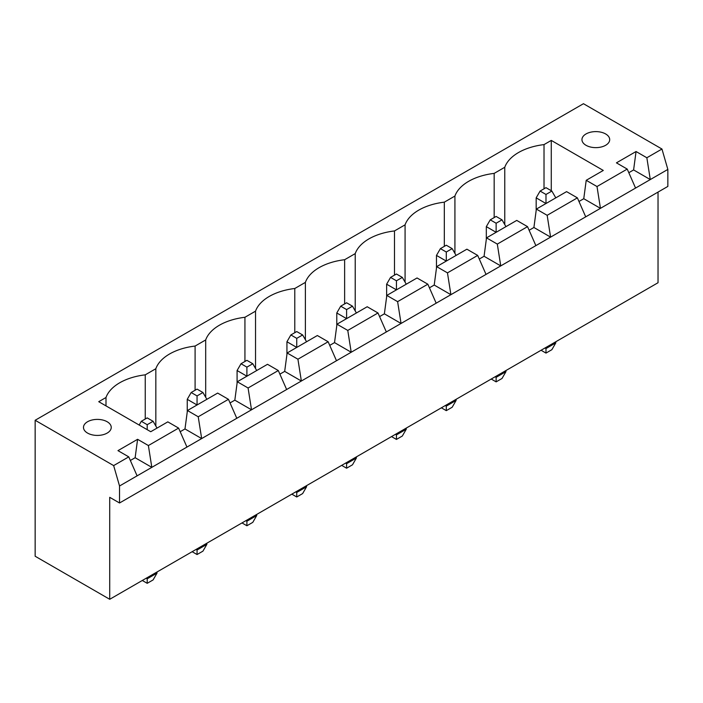 <?xml version="1.0" encoding="UTF-8"?>
<svg xmlns="http://www.w3.org/2000/svg" width="703" height="703" viewBox="0 0 703 703"><rect width="100%" height="100%" fill="white"/><g stroke="black" fill="none" stroke-linecap="round" stroke-linejoin="round"><path stroke-width="1.05" d="M109.721 497.32L109.721 599.29L35.15 556.24L35.15 420.271L113.649 465.597L119.536 485.993L119.536 502.988L109.721 497.32M658.034 192.086L658.034 282.729L109.721 599.29M35.15 420.271L583.464 103.71L661.962 149.027L667.85 169.423L667.85 186.418L119.536 502.988M667.85 169.423L119.536 485.993M241.99 522.927L246.902 525.756L252.79 522.364L256.709 515.563L256.709 514.429M256.709 515.563L246.902 521.231L246.902 520.097M245.918 520.659L246.902 521.231L246.902 525.756M196.075 549.438L197.051 550.01L197.051 548.876M192.147 551.706L197.051 554.535L202.939 551.143L206.867 544.342L206.867 543.208M206.867 544.342L197.051 550.01L197.051 554.535M146.224 578.217L147.208 578.789L147.208 577.655M142.296 580.485L147.208 583.314L153.096 579.922L157.015 573.121L157.015 571.987M157.015 573.121L147.208 578.789L147.208 583.314M291.842 494.147L296.745 496.986L302.633 493.585L306.561 486.784L306.561 485.65M306.561 486.784L296.745 492.452L296.745 491.318M295.77 491.88L296.745 492.452L296.745 496.986M491.23 379.031L496.133 381.87L502.021 378.469L505.949 371.667L505.949 370.534M505.949 371.667L496.133 377.335L496.133 376.202M495.149 376.764L496.133 377.335L496.133 381.87M445.307 405.543L446.291 406.114L446.291 404.981M441.379 407.81L446.291 410.649L452.178 407.248L456.098 400.446L456.098 399.313M456.098 400.446L446.291 406.114L446.291 410.649M391.536 436.589L396.439 439.428L402.327 436.027L406.255 429.225L406.255 428.092M406.255 429.225L396.439 434.893L396.439 433.76M395.455 434.322L396.439 434.893L396.439 439.428M345.612 463.101L346.597 463.672L346.597 462.539M341.684 465.368L346.597 468.207L352.484 464.806L356.403 458.005L356.403 456.871M356.403 458.005L346.597 463.672L346.597 468.207M541.073 350.252L545.985 353.091L551.864 349.69L555.792 342.888L555.792 341.755M555.792 342.888L545.985 348.556L545.985 347.423M545.001 347.985L545.985 348.556L545.985 353.091M661.962 149.027L646.848 157.753L636.057 151.523L616.434 162.85L627.225 169.08L597.005 186.532L586.214 180.302L603.288 170.442L551.275 140.415L544.017 144.607A50.423 29.113 0 0 0 504.772 167.27L494.174 173.386A50.423 29.113 0 0 0 454.92 196.049L444.322 202.165A50.423 29.113 0 0 0 405.077 224.828L394.48 230.944A50.423 29.113 0 0 0 355.226 253.607L344.628 259.723A50.423 29.113 0 0 0 305.383 282.386L294.785 288.502A50.423 29.113 0 0 0 255.532 311.165L244.934 317.281A50.423 29.113 0 0 0 205.689 339.944L195.091 346.061A50.423 29.113 0 0 0 155.838 368.724L145.249 374.84A50.423 29.113 0 0 0 105.995 397.503L98.736 401.694L150.741 431.721L167.815 421.862L178.606 428.092L148.386 445.544L137.595 439.305L117.963 450.641L128.763 456.871L113.649 465.597M628.816 172.701L633.605 169.933L650.284 179.564L646.848 157.753M128.763 456.871L137.103 475.852M627.225 169.08L635.565 188.061M578.973 201.48L583.762 198.712L600.441 208.343L597.005 186.532M529.122 230.259L533.911 227.491L550.59 237.122L547.162 215.311L577.383 197.859L585.722 216.84M130.345 460.483L135.134 457.723L137.595 439.305M148.386 445.544L151.822 467.354L135.134 457.723M178.606 428.092L186.945 447.073M479.279 259.038L484.068 256.27L500.747 265.901L497.311 244.09L527.531 226.638L535.871 245.619M180.196 431.704L184.986 428.944L187.437 410.526L217.658 393.082L228.457 399.313L236.797 418.294M228.457 399.313L198.228 416.765L201.664 438.575L184.986 428.944M429.428 287.817L434.217 285.049L450.895 294.68L447.468 272.869L477.689 255.417L486.028 274.398M230.039 402.924L234.828 400.165L237.28 381.747L267.509 364.303L278.3 370.534L286.639 389.515M278.3 370.534L248.08 387.986L251.516 409.796L234.828 400.165M379.585 316.587L384.374 313.828L401.053 323.459L397.617 301.649L427.837 284.197L436.176 303.178M279.891 374.145L284.68 371.386L287.132 352.976L317.352 335.524L328.143 341.755L336.491 360.736M328.143 341.755L297.923 359.207L301.359 381.017L284.68 371.386M329.733 345.366L334.523 342.607L351.21 352.238L347.774 330.428L377.994 312.976L386.334 331.957M633.605 169.933L636.057 151.523M583.762 198.712L586.214 180.302M533.911 227.491L536.363 209.081L566.583 191.629L577.383 197.859M484.068 256.27L486.52 237.86L516.74 220.408L527.531 226.638M434.217 285.049L436.668 266.639L466.897 249.187L477.689 255.417M384.374 313.828L386.826 295.418L417.046 277.966L427.837 284.197M334.523 342.607L336.974 324.197L367.203 306.745L377.994 312.976M551.275 140.415L551.275 190.724M544.017 144.607L544.017 188.799M504.772 167.27L504.772 224.6M105.995 397.503L105.995 405.886M494.174 173.386L494.174 217.578M145.249 374.84L145.249 419.023M454.92 196.049L454.92 253.379M155.838 368.724L155.838 426.053M444.322 202.165L444.322 246.358M195.091 346.061L195.091 390.253M405.077 224.828L405.077 282.158M205.689 339.944L205.689 397.274M394.48 230.944L394.48 275.137M244.934 317.281L244.934 361.474M355.226 253.607L355.226 310.937M255.532 311.165L255.532 368.495M344.628 259.723L344.628 303.916M294.785 288.502L294.785 332.695M305.383 282.386L305.383 339.716M586.012 145.293A13.875 8.014 0 0 0 601.135 147.024A13.875 8.014 0 0 0 609.703 139.625A13.875 8.014 0 0 0 595.828 131.61A13.875 8.014 0 0 0 581.952 139.625A13.875 8.014 0 0 0 586.012 145.293M87.55 433.074A13.875 8.014 0 0 0 102.673 434.814A13.875 8.014 0 0 0 111.241 427.415A13.875 8.014 0 0 0 97.357 419.401A13.875 8.014 0 0 0 83.481 427.415A13.875 8.014 0 0 0 87.55 433.074M547.162 215.311L536.363 209.081M497.311 244.09L486.52 237.86M198.228 416.765L187.437 410.526M447.468 272.869L436.668 266.639M248.08 387.986L237.28 381.747M397.617 301.649L386.826 295.418M297.923 359.207L287.132 352.976M347.774 330.428L336.974 324.197M256.709 370.534L252.79 363.732L246.902 367.133L246.902 376.202L237.087 370.534L237.087 383.223M206.867 399.313L202.939 392.511L197.051 395.912L197.051 404.981L187.244 399.313L187.244 412.002M306.561 341.755L302.633 334.953L296.745 338.354L296.745 347.423L286.938 341.755L286.938 354.444M505.949 226.638L502.021 219.846L496.133 223.238L496.133 232.306L486.318 226.638L486.318 239.328M456.098 255.417L452.178 248.625L446.291 252.017L446.291 261.085L436.475 255.417L436.475 268.107M406.255 284.197L402.327 277.404L396.439 280.796L396.439 289.864L386.632 284.197L386.632 296.886M356.403 312.976L352.484 306.183L346.597 309.575L346.597 318.644L336.781 312.976L336.781 325.665M555.792 197.859L551.864 191.067L545.985 194.459L545.985 203.527L536.169 197.859L536.169 210.548M246.902 367.133L241.015 363.732L237.087 370.534M252.79 363.732L246.902 360.34L241.015 363.732M202.939 392.511L197.051 389.119L191.163 392.511L187.244 399.313M197.051 395.912L191.163 392.511M157.015 428.092L153.096 421.29L147.208 417.898L141.321 421.29L139.159 425.034M147.208 429.674L147.208 424.691L141.321 421.29M153.096 421.29L147.208 424.691M302.633 334.953L296.745 331.561L290.857 334.953L286.938 341.755M296.745 338.354L290.857 334.953M502.021 219.846L496.133 216.445L490.246 219.846L486.318 226.638M496.133 223.238L490.246 219.846M452.178 248.625L446.291 245.224L440.403 248.625L436.475 255.417M446.291 252.017L440.403 248.625M402.327 277.404L396.439 274.003L390.552 277.404L386.632 284.197M396.439 280.796L390.552 277.404M352.484 306.183L346.597 302.782L340.709 306.183L336.781 312.976M346.597 309.575L340.709 306.183M551.864 191.067L545.985 187.666L540.097 191.067L536.169 197.859M545.985 194.459L540.097 191.067"/></g></svg>
